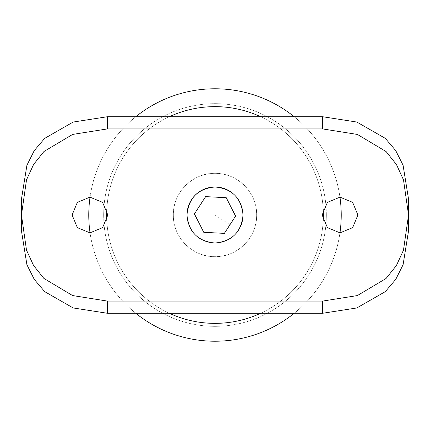 <?xml version="1.0" encoding="UTF-8"?>
<svg xmlns="http://www.w3.org/2000/svg" width="430" height="430" viewBox="0 0 430 430"><rect width="100%" height="100%" fill="white"/><g stroke="black" fill="none" stroke-linecap="round" stroke-linejoin="round"><path stroke-width="0.32" stroke-dasharray="2.15 1.61" d="M408.5 198.875L408.5 231.125M21.5 231.125L21.5 198.875M357.894 215L352.659 227.631L340.039 232.861L327.407 227.637L322.167 215.005L327.391 202.379L340.017 197.139L352.648 202.358L357.894 215M107.833 215L102.598 227.631L89.978 232.861L77.346 227.637L72.106 215.005L77.325 202.379L89.951 197.139L102.587 202.358L107.833 215M256.678 215C257.151 192.592 237.381 172.86 215.027 173.322C192.592 172.849 172.871 192.581 173.322 214.984C172.855 237.392 192.57 257.14 214.984 256.678C237.365 257.145 257.145 237.446 256.678 215A41.678 41.678 0 0 1 194.161 251.093A41.678 41.678 0 0 1 194.161 178.907A41.678 41.678 0 0 1 256.678 215M341.221 215A126.221 126.221 0 0 0 151.887 105.689A126.221 126.221 0 0 0 151.887 324.311A126.221 126.221 0 0 0 341.221 215M323.36 215A108.36 108.36 0 0 1 160.82 308.842A108.36 108.36 0 0 1 160.82 121.158A108.36 108.36 0 0 1 323.36 215A108.36 108.36 0 0 1 160.82 308.842A108.36 108.36 0 0 1 160.82 121.158A108.36 108.36 0 0 1 323.36 215A108.36 108.36 0 0 0 215 106.64A108.36 108.36 0 0 0 106.64 215A108.36 108.36 0 0 0 215 323.36A108.36 108.36 0 0 0 323.36 215A108.36 108.36 0 0 0 160.82 121.158A108.36 108.36 0 0 0 160.82 308.842A108.36 108.36 0 0 0 323.36 215M326.338 215A111.338 111.338 0 0 0 159.331 118.578A111.338 111.338 0 0 0 159.331 311.422A111.338 111.338 0 0 0 326.338 215A111.338 111.338 0 0 1 159.331 311.422A111.338 111.338 0 0 1 159.331 118.578A111.338 111.338 0 0 1 326.338 215M230.593 191.71A28.031 28.031 0 0 1 242.482 220.509M240.886 225.75A28.031 28.031 0 0 1 186.969 215M224.363 233.377L235.597 216.08L226.234 197.703L205.637 196.623L194.403 213.92L203.766 232.297L224.363 233.377L235.597 216.08L226.234 197.703L205.637 196.623L194.403 213.92L203.766 232.297L224.363 233.377M339.953 232.861A126.221 126.221 0 0 1 294.222 313.266A126.221 126.221 0 0 0 339.953 232.861M135.778 313.266A126.221 126.221 0 0 1 90.047 232.861A126.221 126.221 0 0 0 135.778 313.266M90.047 197.139A126.221 126.221 0 0 1 135.778 116.734A126.221 126.221 0 0 0 90.047 197.139M294.222 116.734A126.221 126.221 0 0 1 339.953 197.139A126.221 126.221 0 0 0 294.222 116.734M215 215L229.98 224.729M243.031 215A28.031 28.031 0 0 0 200.987 190.726A28.031 28.031 0 0 0 200.987 239.274A28.031 28.031 0 0 0 243.031 215M323.193 209.034A108.36 108.36 0 0 0 260.671 116.734M169.329 116.734A108.36 108.36 0 0 0 106.807 209.034M106.807 220.966A108.36 108.36 0 0 0 169.329 313.266M260.671 313.266A108.36 108.36 0 0 0 323.193 220.966"/><path stroke-width="0.64" d="M357.894 215L352.659 227.631L340.039 232.861L327.407 227.637L322.167 215.005L327.391 202.379L340.017 197.139L352.648 202.358L357.894 215M107.833 215L102.598 227.631L89.978 232.861L77.346 227.637L72.106 215.005L77.325 202.379L89.956 197.139L102.587 202.358L107.833 215M322.645 313.266L322.645 301.081L357.378 295.571L386.033 278.506L396.395 265.557L403.474 250.206L408.5 215.312L408.5 231.125L403.087 264.735L395.793 279.306L385.318 291.626L356.841 307.95L322.645 313.266L107.355 313.266L73.143 307.944L44.704 291.642L34.244 279.36L26.918 264.751L21.5 231.125L21.5 215.312L26.493 250.109L33.529 265.434L43.876 278.414L72.568 295.55L107.355 301.081L107.355 313.266M322.645 301.081L107.355 301.081M21.5 215.312L21.5 198.875L26.913 165.265L34.206 150.694L44.682 138.374L73.159 122.05L107.355 116.734L322.645 116.734L356.857 122.055L385.296 138.358L395.756 150.64L403.082 165.249L408.5 198.875L408.5 214.688L403.507 179.891L396.471 164.566L386.124 151.586L357.432 134.45L322.645 128.919L322.645 116.734M107.355 116.734L107.355 128.919L72.622 134.429L43.967 151.494L33.605 164.443L26.526 179.794L21.5 214.688M107.355 128.919L322.645 128.919M408.5 214.688L408.5 215.312M186.969 215C188.63 232.028 197.972 241.37 214.984 243.031C232.023 241.38 241.37 232.039 243.031 215.011C241.386 197.988 232.044 188.641 215.016 186.969C197.994 188.603 188.641 197.945 186.969 215A28.031 28.031 0 0 1 230.593 191.71M242.482 220.509A28.031 28.031 0 0 1 240.886 225.75M224.363 233.377L235.597 216.08L226.234 197.703L205.637 196.623L194.403 213.92L203.766 232.297L224.363 233.377M341.221 215A126.221 126.221 0 0 1 339.953 232.861A126.221 126.221 0 0 0 339.953 197.139A126.221 126.221 0 0 1 341.221 215M294.222 313.266A126.221 126.221 0 0 1 135.778 313.266A126.221 126.221 0 0 0 294.222 313.266M90.047 232.861A126.221 126.221 0 0 1 90.047 197.139A126.221 126.221 0 0 0 90.047 232.861M135.778 116.734A126.221 126.221 0 0 1 294.222 116.734A126.221 126.221 0 0 0 135.778 116.734M323.193 220.966A108.36 108.36 0 0 0 323.193 209.034M260.671 116.734A108.36 108.36 0 0 0 169.329 116.734M106.807 209.034A108.36 108.36 0 0 0 106.807 220.966M169.329 313.266A108.36 108.36 0 0 0 260.671 313.266"/></g></svg>
